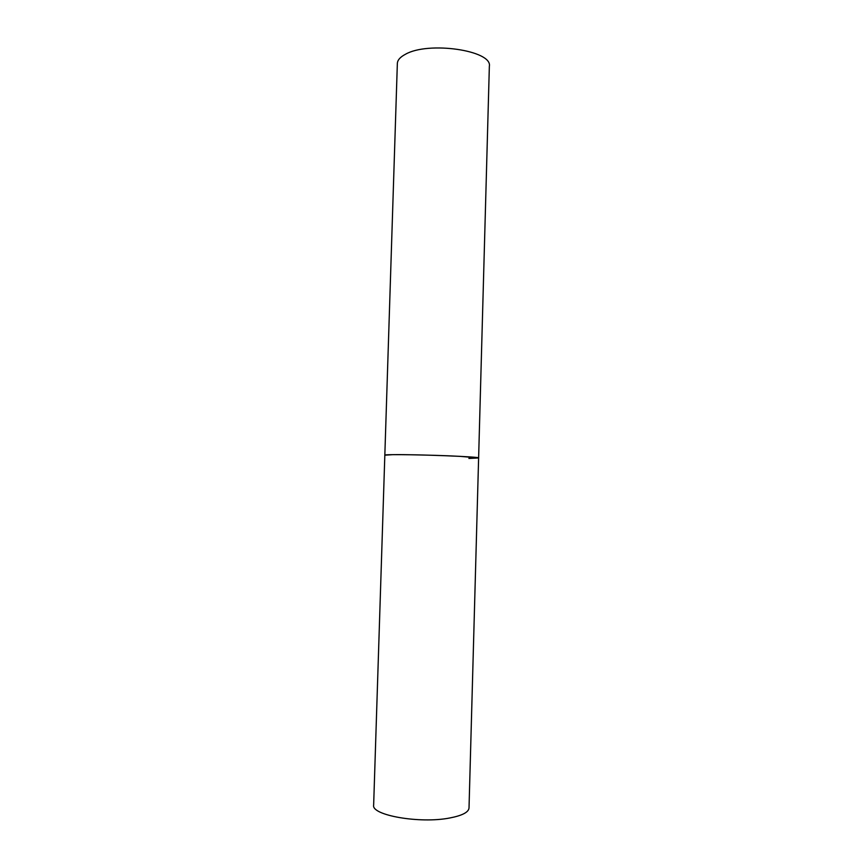 <?xml version="1.0" encoding="UTF-8"?>
<svg xmlns="http://www.w3.org/2000/svg" width="863" height="863" viewBox="0 0 863 863"><rect width="100%" height="100%" fill="white"/><g stroke="black" fill="none" stroke-linecap="round" stroke-linejoin="round"><path stroke-width="1.29" d="M478.62 457.951L469.019 807.984C468.62 812.256 462.201 815.589 449.774 817.984C419.947 823.895 371.176 815.276 373.647 805.147L397.347 63.517C397.487 60.13 400.173 57.055 405.383 54.304C428.372 40.949 492.622 50.507 489.353 66.246L478.62 457.951L460.011 456.354C430.907 454.812 382.762 454.089 384.833 455.168L392.751 454.672C415.772 454.272 481.554 456.818 478.62 457.951L468.879 458.469"/></g></svg>
